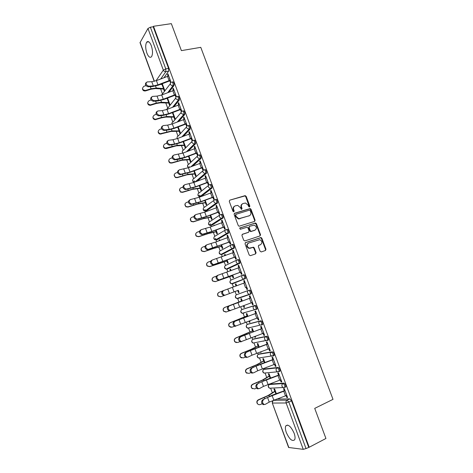 <?xml version="1.0" encoding="UTF-8"?>
<svg xmlns="http://www.w3.org/2000/svg" width="473" height="473" viewBox="0 0 473 473"><rect width="100%" height="100%" fill="white"/><g stroke="black" fill="none" stroke-linecap="round" stroke-linejoin="round"><path stroke-width="0.71" d="M249.508 207.008L249.85 206.187L246.173 196.354L244.99 195.68L229.772 200.162L229.263 201.35L232.97 211.319L233.81 211.792L234.165 210.952L233.686 209.663C233.177 207.795 233.715 206.524 235.3 205.844L237.736 205.383L240.396 207.629L241.449 209.403L242.058 208.552L241.579 207.275C241.07 205.412 241.597 204.153 243.163 203.485L245.54 203.023L248.207 205.264L248.686 206.541L249.508 207.008M249.389 207.032L245.753 196.638L244.902 195.934L229.772 200.162M233.709 211.815L233.272 209.929L233.686 209.663M241.597 209.409L241.159 207.541L241.579 207.275M285.237 387.156L285.834 386.884C285.976 385.087 285.349 383.828 283.96 383.112L270.237 384.058M279.36 371.471L280.004 371.181C280.158 369.36 279.543 368.112 278.159 367.426L264.726 368.952M273.477 355.862L274.204 355.548C274.37 353.703 273.766 352.462 272.383 351.811L259.239 353.91M267.316 340.572L268.433 339.981C268.611 338.118 268.014 336.877 266.636 336.256L253.776 338.928M261.534 325.081L262.681 324.49C262.87 322.598 262.284 321.362 260.913 320.777L248.337 324.011M255.781 309.655L256.957 309.058C257.158 307.148 256.579 305.913 255.213 305.357L242.921 309.153M151.336 45.757C149.734 41.92 148.185 40.713 146.689 42.15C145.317 44.704 145.377 48.347 146.872 53.094C148.463 56.943 150.018 58.144 151.537 56.695C152.897 54.17 152.832 50.528 151.336 45.757M294.105 433.156C290.901 426.333 288.116 423.932 285.745 425.96C285.101 427.444 285.296 429.638 286.319 432.547C289.47 439.352 292.261 441.752 294.691 439.742C295.323 438.264 295.128 436.071 294.105 433.156M260.109 251.269L261.291 251.926L265.489 250.483L265.968 249.259L261.835 238.215L261.078 237.535L245.534 242.578L245.038 243.808L249.2 255.018L250.4 255.674L255.556 253.9L256.047 252.665L254.267 247.893L253.534 247.213L249.271 248.142C246.711 246.522 246.498 244.819 248.638 243.033L259.748 239.663C262.326 241.236 262.568 242.927 260.463 244.736L258.82 245.292L258.335 246.516L260.109 251.269M153.494 26.281L171.344 23.65L181.396 50.623L200.771 47.347L333.004 399.354L314.716 408.376L325.932 438.483L309.206 447.245L153.494 26.281L153.199 26.79L150.373 27.203L165.781 68.904L165.828 71.66L160.749 78.926M254.616 221.411L255.101 220.223L251.003 209.267L250.182 208.569L234.632 213.24L234.129 214.446L238.256 225.556L239.042 226.254L254.616 221.411M256.407 223.711L260.522 234.709L260.044 235.915L244.919 240.923L243.719 240.254L241.94 235.477L242.442 234.253L248.627 232.243L249.117 231.031L247.947 227.885L247.166 227.194L240.308 229.281L239.817 227.962L255.621 223.02L256.407 223.711L255.97 223.954L260.079 234.939L260.522 234.709M276.557 399.088L289.783 398.869L287.117 400.134L288.879 402.156L306.025 448.57L303.246 449.344L288.601 447.476L272.271 402.984L288.861 447.612M160.702 89.084L162.517 94.032M165.875 103.161L167.655 107.998M171.066 117.292L172.805 122.022M176.287 131.482L177.984 136.1M181.52 145.731L183.181 150.237M186.782 160.034L188.396 164.433M189.212 166.644L189.466 167.336M192.062 174.401L193.634 178.682M194.433 180.857L194.882 182.07M197.365 188.828L198.897 192.996M199.683 195.13L200.316 196.863M202.686 203.307L204.176 207.363M204.945 209.462L205.779 211.721M208.031 217.852L209.48 221.796M210.237 223.847L211.265 226.644M213.4 232.456L214.807 236.281M215.546 238.297L216.77 241.626M218.792 247.125L220.152 250.832M221.512 254.521L222.304 256.679M224.208 261.853L225.526 265.442M226.886 269.143L227.862 271.792M229.642 276.64L230.919 280.111M232.284 283.83L233.437 286.969M235.099 291.492L236.329 294.839M237.7 298.575L238.96 301.999M240.698 306.723L241.768 309.632M243.146 313.38L244.458 316.957M246.332 322.048L247.225 324.484M248.609 328.25L249.981 331.975M251.991 337.444L252.712 339.395M254.102 343.179L255.526 347.058M257.673 352.905L258.217 354.378M259.612 358.173L261.096 362.206M263.384 368.437L263.745 369.419L277.208 367.846C278.591 368.532 279.212 369.785 279.058 371.607L277.255 371.825L276.226 370.631C275.877 369.36 276.208 368.437 277.208 367.846L278.159 367.426M265.146 373.227L266.683 377.419M269.113 384.029L269.297 384.519M270.704 388.351L272.3 392.696M309.206 447.245L306.025 448.57M153.199 26.79L168.583 68.396L168.63 71.151L164.048 77.637M154.21 81.326L140.02 42.671L147.966 28.492L150.373 27.203M170.848 82.42L167.992 73.865L167.519 74.533L168.193 74.409M175.116 95.097L175.879 97.16L176.37 96.539L173.301 88.226L172.816 88.865L173.485 88.729M168.772 103.209L169.511 105.219L169.978 104.628L167.543 98.006M180.444 109.517L181.206 111.587L181.709 110.989L178.628 102.647L178.132 103.256L178.8 103.114M173.946 117.263L174.691 119.279L175.164 118.717L172.846 112.42M185.788 123.997L186.557 126.072L187.072 125.505L183.973 117.127L183.465 117.706L184.139 117.558M179.143 131.382L179.882 133.404L180.373 132.866L178.179 126.9M191.163 138.536L191.932 140.617L192.458 140.079L189.348 131.665L188.828 132.221L189.496 132.062M184.358 145.554L185.103 147.582L185.599 147.073L183.53 141.445M196.555 153.14L197.324 155.227L197.862 154.718L194.74 146.263L194.208 146.79L194.876 146.63M189.596 159.785L190.341 161.819L190.85 161.334L188.904 156.043M201.971 167.803L202.746 169.896L203.295 169.417L200.162 160.932L199.618 161.423L200.28 161.258M194.852 174.076L195.603 176.11L196.124 175.66L194.302 170.706M207.411 182.531L208.185 184.63L208.747 184.18L205.601 175.654L205.046 176.122L205.708 175.944M200.132 188.42L200.883 190.465L201.421 190.04L199.724 185.434M212.874 197.318L213.648 199.423L214.228 199.003L211.064 190.442L210.491 190.879L211.153 190.696M205.436 202.828L206.187 204.88L206.736 204.478L205.164 200.215M218.355 212.17L219.135 214.281L219.726 213.891L216.551 205.294L215.966 205.702L216.628 205.507M210.757 217.296L211.514 219.354L212.07 218.981L210.633 215.067M223.865 227.081L224.645 229.198L225.249 228.837L222.056 220.205L221.465 220.584L222.121 220.383M214.452 225.444L214.334 225.136L213.772 225.491L214.399 225.302M216.102 231.823L216.865 233.887L217.432 233.544L216.12 229.979M229.393 242.058L230.18 244.186L230.794 243.849L227.59 235.182L226.987 235.53L227.643 235.318M219.969 240.432L219.703 239.722L219.129 240.053L219.756 239.852M221.47 246.409L222.233 248.479L222.813 248.165L221.63 244.955M234.951 257.099L235.737 259.234L236.364 258.932L233.148 250.223L232.527 250.542L233.183 250.323M225.509 255.479L225.095 254.368L224.509 254.669L225.13 254.462M256.106 252.925L255.657 253.079M226.863 261.055L227.625 263.13L228.217 262.846L227.17 259.996M240.532 272.206L241.319 274.34L241.957 274.074L238.729 265.329L238.096 265.619L238.753 265.388M231.072 270.597L230.511 269.078L229.913 269.35L230.534 269.131M232.273 275.765L233.041 277.846L233.644 277.592L232.728 275.103M246.131 287.377L246.924 289.517L247.574 289.275L244.334 280.501L243.69 280.755L244.34 280.519M236.66 285.775L235.944 283.847L235.335 284.09L235.956 283.865M237.706 290.534L238.475 292.621L239.096 292.391L238.309 290.268M238.475 292.621L239.096 292.397M246.924 289.517L247.58 289.281M251.772 302.637L252.552 304.76L253.221 304.553L249.963 295.731L249.306 295.962L250.099 298.108M242.265 301.005L241.407 298.676L240.781 298.889L241.555 300.988M243.311 305.759L243.938 307.456L244.553 307.219M243.938 307.456L244.565 307.261L243.932 305.528M252.552 304.76L253.203 304.511M257.436 317.974L258.211 320.067L258.885 319.89L255.615 311.033L254.941 311.228L255.739 313.392M247.887 316.283L246.888 313.569L246.256 313.753L247.03 315.858M248.952 321.09L249.419 322.355L250.034 322.113M249.419 322.355L250.063 322.19L249.573 320.86M258.211 320.067L258.855 319.807M263.124 333.37L263.887 335.44L264.578 335.298L261.291 326.4L260.605 326.565L261.409 328.741M253.534 331.632L252.393 328.528L251.742 328.682L252.523 330.798M254.616 336.486L254.923 337.32L255.538 337.066M254.923 337.32L255.58 337.184L255.237 336.256M263.887 335.44L264.531 335.174M268.835 348.838L269.586 350.883L270.296 350.771L266.991 341.831L266.293 341.967L267.103 344.155M259.21 347.04L257.921 343.546L257.259 343.67L258.045 345.798M263.213 341.181L263.52 341.051M260.31 351.947L260.452 352.344L261.066 352.083M260.452 352.344L261.12 352.237L260.93 351.723M269.586 350.883L270.237 350.605M274.571 364.37L275.316 366.386L276.037 366.309L272.72 357.334L272.01 357.434L272.82 359.634M264.904 362.519L263.473 358.629L262.799 358.723L263.585 360.858M266.21 367.409L266.648 367.249M275.316 366.386L275.96 366.102M280.335 379.973L281.068 381.959L281.802 381.912L278.473 372.901L277.746 372.966L278.562 375.178M270.627 378.069L269.048 373.771L268.362 373.836L269.155 375.988M281.068 381.959L281.707 381.67M286.118 395.641L286.845 397.604L287.59 397.586L284.249 388.534L283.51 388.57L284.332 390.793M276.374 393.678L274.647 388.983L273.95 389.013L274.742 391.177M236.601 294.709L248.579 290.369C249.933 290.889 250.507 292.125 250.3 294.064L248.845 294.301L247.556 292.988C247.219 291.752 247.562 290.877 248.579 290.369L236.601 294.709C235.613 295.205 235.282 296.045 235.601 297.233L236.849 298.498L237.996 298.493L237.393 298.309M242.968 275.055L243.891 274.724C245.245 275.221 245.806 276.445 245.582 278.408L233.508 283.416L231.965 283.575M237.387 259.807L238.262 259.506C239.61 259.967 240.166 261.197 239.929 263.189L228.116 268.741L226.561 268.906M231.829 244.63L232.663 244.358C234.005 244.783 234.555 246.007 234.306 248.029L222.742 254.137L221.187 254.303M227.081 229.269C228.424 229.665 228.962 230.889 228.701 232.935L217.391 239.586L215.842 239.764M221.53 214.245C222.866 214.612 223.392 215.836 223.12 217.911L212.064 225.095L210.526 225.296M216.001 199.287C217.326 199.624 217.852 200.848 217.568 202.952L206.754 210.668L205.241 210.887M210.491 184.387C211.815 184.701 212.33 185.919 212.034 188.053L201.474 196.295L199.978 196.537M205.01 169.553C206.329 169.837 206.837 171.06 206.524 173.224L197.123 181.212M199.547 154.783C200.865 155.038 201.362 156.261 201.043 158.455L192.783 166.064M194.113 140.079C195.42 140.298 195.911 141.528 195.58 143.751L188.236 151.064M188.697 125.434C190.004 125.629 190.483 126.853 190.14 129.111L183.548 136.183M183.305 110.848C184.606 111.013 185.079 112.243 184.724 114.531L178.759 121.407M177.937 96.326C179.232 96.462 179.699 97.692 179.332 100.016L173.904 106.732M172.592 81.864C173.881 81.971 174.336 83.207 173.963 85.56L168.991 92.14M161.66 83.875L161.908 84.555M163.623 89.208L164.356 91.212M166.945 98.236L167.07 98.573M219.129 240.053L219.354 240.662M224.509 254.669L224.894 255.71M229.913 269.35L230.457 270.828M235.335 284.09L236.039 286.005M164.811 90.591L162.257 83.644M167.519 74.533L168.092 76.082M169.813 80.735L170.564 82.769M286.845 397.604L287.483 397.302M249.431 327.712L249.833 327.789M243.867 312.813L244.37 312.937M250.034 294.301L251.258 293.703C251.47 291.764 250.897 290.534 249.537 290.008M238.345 297.978L238.93 298.144M308.668 447.186L291.545 400.885L289.783 398.869M172.816 88.865L173.402 90.449M178.132 103.256L178.729 104.882M183.465 117.706L184.086 119.373M188.828 132.221L189.46 133.924M194.208 146.79L194.858 148.54M199.618 161.423L200.274 163.215M205.046 176.122L205.72 177.954M210.491 190.879L211.183 192.753M215.966 205.702L216.675 207.612M221.465 220.584L222.186 222.541M226.987 235.53L227.72 237.529M232.527 250.542L233.284 252.582M238.096 265.619L238.865 267.7M243.69 280.755L244.476 282.884M242.33 203.922C241.064 204.708 240.674 205.915 241.159 207.541M234.442 206.293C233.183 207.097 232.793 208.309 233.272 209.929M254.515 221.447L254.663 220.471L250.572 209.527L249.756 208.835L234.259 213.494M250.217 210.645L249.389 210.172L236.062 214.269L235.708 215.109L236.216 216.474L238.782 218.703L249.159 215.794C250.714 215.109 251.234 213.837 250.72 211.987L250.217 210.645M235.82 214.423L235.294 215.369L235.708 215.109M249.466 215.676L238.362 218.964L235.796 216.729L235.294 215.369M259.896 235.968L260.079 234.939M242.117 234.454L248.449 232.344M239.545 228.157L255.225 223.043M254.977 230.18C257.105 228.353 256.845 226.668 254.184 225.118L249.614 226.301L249.123 227.507L250.294 230.647L251.062 231.338L255.095 230.138M249.342 226.455L248.692 227.75L249.123 227.507M254.539 230.416L250.631 231.575L249.862 230.889L248.692 227.75M255.97 223.954L254.793 223.291M260.475 244.73L258.548 245.452M248.136 243.282C246.072 245.091 246.309 246.782 248.833 248.36L250.519 248.1M255.361 253.966L255.603 252.872L253.83 248.106L252.635 247.45L250.081 248.313M265.282 250.554L265.513 249.472L261.386 238.439L260.635 237.759L245.239 242.755M164.255 89.084L155.351 88.575L151.064 89.208L145.524 90.917C143.632 91.153 142.609 90.361 142.45 88.54M145.926 85.654L143.798 86.317C141.717 88.64 142.296 90.024 145.524 90.467L151.076 88.753L156.267 87.99L164.101 88.652M160.347 84.389L162.582 84.525M168.755 75.922L156.421 80.623L151.762 81.711L147.138 81.918C145.359 83.473 145.885 84.892 148.735 86.181L148.014 86.784C145.359 85.725 144.726 84.324 146.122 82.58M148.014 86.784L152.596 86.553L158.224 85.223L170.487 80.611M170.315 80.156L157.976 84.85L153.317 85.95L148.735 86.181M169.405 103.073L160.572 102.801L156.297 103.492L150.426 105.302C148.664 105.325 147.747 104.498 147.671 102.812M151.094 99.98L149.214 100.566C146.943 102.635 147.345 104.072 150.438 104.876L156.321 103.061L161.494 102.227L169.263 102.676M166.242 98.508L167.738 98.532M174.578 117.127L165.81 117.085L161.547 117.836L155.274 119.704C153.701 119.509 152.915 118.652 152.921 117.133M156.297 114.365L154.47 114.945C152.253 116.778 152.525 118.232 155.298 119.302L161.583 117.434L166.744 116.524L174.442 116.754M172.261 112.651L172.911 112.598M174.064 90.29L161.701 94.99L157.048 96.12L152.477 96.409C150.668 97.952 151.177 99.383 153.991 100.702L153.264 101.281C150.627 100.193 150.024 98.78 151.461 97.048M153.317 101.281L157.881 100.956L163.498 99.578L175.785 94.961M175.631 94.535L163.262 99.235L158.609 100.377L154.044 100.696M179.391 104.716L166.999 109.417L162.351 110.587L157.805 110.966C156.013 112.515 156.498 113.952 159.265 115.276L158.526 115.844C155.913 114.708 155.339 113.284 156.823 111.581M158.644 115.838L163.179 115.424L168.796 113.999L181.112 109.375M180.964 108.979L168.565 113.68L163.918 114.862L159.377 115.27M179.775 131.234L171.072 131.429L160.187 134.107C158.786 133.753 158.118 132.889 158.189 131.5M161.541 128.804L159.744 129.383C157.598 131.015 157.757 132.464 160.217 133.735L172.012 130.885L179.645 130.891M184.984 145.4L176.352 145.832L166.561 148.51L165.172 148.534C163.924 148.067 163.362 147.198 163.487 145.921M166.821 143.301L165.036 143.875C162.966 145.347 163.025 146.79 165.207 148.191L177.304 145.3L184.872 145.087M190.223 159.626L181.662 160.294L171.876 163.055L170.233 163.002C169.115 162.452 168.642 161.583 168.814 160.388M172.142 157.846L170.357 158.437C168.358 159.779 168.335 161.198 170.28 162.682L171.93 162.742L182.613 159.773L190.116 159.342M184.742 119.202L172.32 123.902L167.679 125.114L163.155 125.587C161.382 127.136 161.849 128.579 164.557 129.921L163.812 130.465C161.216 129.283 160.684 127.852 162.209 126.173M163.995 130.453L168.506 129.951L174.117 128.473L186.457 123.843M186.327 123.483L173.898 128.189L169.251 129.407L164.734 129.909M190.116 133.747L177.665 138.453L173.023 139.701L168.53 140.268C166.768 141.823 167.217 143.272 169.872 144.62L169.121 145.146C166.549 143.916 166.053 142.479 167.619 140.83M169.364 145.134L173.851 144.537L179.456 143.012L191.825 138.376M191.707 138.045L179.249 142.751L174.608 144.017L170.114 144.608M195.515 148.356L183.033 153.063L173.922 155.014C172.184 156.569 172.61 158.029 175.211 159.389L174.448 159.892C171.906 158.615 171.445 157.166 173.059 155.54M174.756 159.874L179.22 159.188L184.819 157.61L197.217 152.974M197.111 152.673L184.624 157.379L175.518 159.371M195.479 173.904L186.989 174.815L177.209 177.665L175.365 177.523L174.165 174.898M177.505 172.456L175.696 173.053C173.768 174.301 173.68 175.69 175.424 177.233L177.274 177.375L187.947 174.312L195.384 173.656M200.93 163.025L188.425 167.732L179.344 169.819C177.617 171.38 178.031 172.846 180.58 174.212L179.805 174.697C177.286 173.372 176.861 171.912 178.522 170.321M180.172 174.679L190.205 172.273L202.633 167.631M202.533 167.359L190.016 172.071L180.946 174.194M200.759 188.248L192.334 189.395L182.572 192.34L180.562 192.103L179.551 189.448M182.903 187.113L181.058 187.734C179.19 188.904 179.048 190.276 180.627 191.843L182.643 192.073L193.303 188.91L200.676 188.023M206.376 177.753L193.835 182.466L184.783 184.689C183.081 186.25 183.471 187.722 185.966 189.105L185.185 189.567C182.696 188.189 182.3 186.723 184.003 185.156M185.611 189.549L195.615 186.995L208.073 182.347M207.984 182.111L195.438 186.823L186.392 189.082M206.057 202.645L197.708 204.04L187.952 207.068L185.806 206.76L184.973 204.04M188.349 201.829L186.445 202.479C184.624 203.585 184.44 204.933 185.889 206.524L188.035 206.837L198.684 203.567L205.986 202.456M211.839 192.546L199.275 197.259L190.252 199.618C188.567 201.191 188.94 202.669 191.376 204.058L190.584 204.502C188.153 203.118 187.775 201.64 189.46 200.067M191.074 204.478L201.049 201.782L213.53 197.129M213.459 196.922L200.883 201.634L191.867 204.034M211.384 217.107L203.1 218.745L193.356 221.867L191.104 221.476L190.448 218.656M193.835 216.599L191.855 217.284C190.075 218.343 189.862 219.673 191.198 221.269L193.451 221.66L204.088 218.29L211.325 216.947M217.332 207.405L204.732 212.117L195.739 214.618C194.072 216.191 194.433 217.681 196.815 219.076L196.011 219.502C193.634 218.106 193.274 216.622 194.941 215.044M196.561 219.472L206.506 216.628L219.017 211.969M218.952 211.798L206.346 216.51L197.359 219.052M216.723 231.622L208.516 233.514L198.784 236.719L196.443 236.269C195.568 235.383 195.414 234.395 195.976 233.307M199.375 231.415L197.282 232.148C195.544 233.171 195.302 234.484 196.549 236.092L198.891 236.547L209.515 233.071L216.675 231.498M222.091 246.202L213.962 248.343L204.23 251.642L201.823 251.128C200.93 250.134 200.854 249.088 201.581 247.982M204.963 246.291L202.74 247.077C201.037 248.071 200.765 249.372 201.936 250.98L204.348 251.494L214.961 247.911L222.056 246.108M227.478 260.842L209.705 266.624L207.233 266.057C206.317 264.915 206.334 263.798 207.28 262.698M210.621 261.208L208.215 262.072C206.541 263.041 206.252 264.33 207.357 265.938L209.835 266.506L227.454 260.777M232.893 275.546L215.203 281.672L212.679 281.057C211.727 279.732 211.863 278.538 213.087 277.474M216.362 276.167L213.713 277.131C212.064 278.083 211.762 279.36 212.809 280.968L215.339 281.583L232.876 275.511M222.28 291.132L219.241 292.255C217.61 293.189 217.296 294.46 218.295 296.068L220.873 296.725L238.321 290.304L220.72 296.784L218.148 296.128C217.166 294.573 217.45 293.319 218.999 292.355M225.934 312.056L223.652 311.264C222.7 309.661 223.025 308.396 224.628 307.48L224.787 307.438C223.179 308.361 222.854 309.626 223.812 311.234L226.425 311.932L229.234 310.879M224.787 307.438L242.176 300.769M242.17 300.751L224.628 307.48M222.842 222.328L210.213 227.04L201.25 229.677C199.606 231.262 199.949 232.751 202.278 234.159L201.463 234.561C199.139 233.159 198.796 231.664 200.446 230.085M202.072 234.531L211.981 231.539L224.521 226.874M224.474 226.738L211.833 231.451L202.882 234.129M228.376 237.31L215.718 242.022L206.784 244.801C205.164 246.392 205.489 247.893 207.765 249.306L206.943 249.691C204.667 248.278 204.342 246.776 205.968 245.191M207.606 249.655L230.049 241.845M230.014 241.738L208.422 249.277M233.934 252.357L212.347 259.996C210.739 261.587 211.053 263.1 213.276 264.519L212.448 264.88C210.225 263.461 209.911 261.953 211.52 260.363M213.157 264.845L235.607 256.874M235.578 256.804L213.991 264.484M239.521 267.47L217.929 275.251C216.344 276.853 216.64 278.372 218.816 279.803L217.976 280.14C215.8 278.715 215.511 277.196 217.095 275.593L217.763 275.321M218.739 280.099L241.183 271.975M241.171 271.934L219.578 279.762M223.54 290.57C221.973 292.184 222.257 293.709 224.379 295.146L223.528 295.465C221.405 294.029 221.128 292.509 222.688 290.895L245.126 282.641M224.344 295.418L225.195 295.105M229.169 305.96C227.631 307.586 227.897 309.117 229.973 310.56L235.046 308.851L233.39 304.334L228.311 306.262L250.749 297.866L233.39 304.334M230.723 310.548L229.109 310.856C227.04 309.413 226.774 307.882 228.311 306.262M252.422 302.395L235.046 308.851M231.072 327.351L229.186 326.471C228.27 324.868 228.601 323.609 230.185 322.698L230.357 322.692C228.766 323.603 228.435 324.862 229.352 326.471L232.007 327.198L234.525 326.246M230.357 322.692L247.663 315.668M247.645 315.621L230.185 322.698M234.827 321.415C233.307 323.053 233.561 324.59 235.589 326.039L240.686 324.224L239.019 319.689L233.958 321.699L256.39 313.138M235.631 326.258L234.72 326.311C232.692 324.868 232.438 323.331 233.958 321.699M256.413 313.191L239.019 319.689M258.087 317.72L240.686 324.224M236.287 342.635L234.744 341.748C233.857 340.14 234.2 338.887 235.773 337.982L235.956 338.006C234.377 338.91 234.034 340.17 234.927 341.778L237.606 342.535L239.923 341.648M235.956 338.006L253.167 330.633M253.138 330.55L235.773 337.982M240.509 336.942C239.007 338.585 239.249 340.134 241.23 341.589L246.344 339.667L244.677 335.109L239.628 337.196L262.06 328.475M241.307 341.778L240.355 341.837C238.374 340.389 238.132 338.839 239.628 337.196M262.089 328.564L244.677 335.109M263.768 333.11L246.344 339.667M241.585 357.949L240.331 357.091C239.474 355.483 239.823 354.236 241.378 353.337L241.573 353.39C240.012 354.289 239.663 355.542 240.521 357.15L243.234 357.937L245.398 357.103M241.573 353.39L252.091 349.086L258.701 345.657M258.654 345.538L251.033 349.411L241.378 353.337M263.816 340.998L263.508 341.128M265.519 340.666L265.211 340.797M246.214 352.533C244.736 354.188 244.967 355.743 246.906 357.204L247.899 357.139L252.032 355.176L250.353 350.594L245.327 352.763L254.988 348.577L267.748 343.883M247.012 357.369L246.013 357.434C244.074 355.98 243.849 354.419 245.327 352.763M267.795 344.007L250.353 350.594M269.48 348.571L252.032 355.176M246.977 373.309L245.948 372.499C245.115 370.897 245.469 369.65 247.012 368.757L247.213 368.839C245.67 369.732 245.316 370.986 246.149 372.594L248.887 373.41L250.927 372.606M247.213 368.839L257.72 364.423L264.253 360.745M264.2 360.597L256.656 364.73L247.012 368.757M251.943 368.189C250.489 369.862 250.708 371.429 252.6 372.89L253.64 372.819L257.744 370.749L256.059 366.149L251.045 368.402L260.67 364.056L273.465 359.35M252.736 373.026L251.701 373.096C249.809 371.636 249.59 370.069 251.045 368.402M273.524 359.515L256.059 366.149M275.221 364.098L257.744 370.749M252.452 388.735L251.589 387.984C250.773 386.376 251.133 385.128 252.671 384.242L252.884 384.354C251.346 385.247 250.986 386.5 251.802 388.108L254.563 388.942L256.514 388.167M252.884 384.354L263.372 379.825L269.829 375.899M269.764 375.716L262.296 380.121L252.671 384.242M257.702 383.916C256.265 385.601 256.472 387.18 258.329 388.646L259.405 388.57L263.479 386.388L261.788 381.77L256.792 384.106L266.382 379.6L279.206 374.888M258.489 388.753L257.413 388.83C255.562 387.363 255.355 385.791 256.792 384.106M279.277 375.089L261.788 381.77M280.98 379.695L263.479 386.388M257.986 404.232L257.253 403.534C256.461 401.926 256.827 400.678 258.347 399.791L258.577 399.939C257.052 400.832 256.685 402.08 257.478 403.688C258.217 404.628 259.145 404.918 260.262 404.545L262.148 403.788M258.577 399.939L269.048 395.298L275.434 391.118M275.351 390.899L267.966 395.57L258.347 399.791M263.485 399.715C262.066 401.411 262.267 402.996 264.082 404.468L265.193 404.385L269.238 402.103L267.541 397.462L262.562 399.88L272.117 395.209L284.971 390.497M264.271 404.545L263.159 404.628C261.344 403.162 261.149 401.577 262.562 399.88M285.059 390.728L267.541 397.462M286.768 395.357L269.238 402.103M249.419 206.453L249.85 206.187M233.751 211.218L234.165 210.952M241.638 208.824L242.058 208.552M269.261 384.543L283.014 383.55C284.403 384.265 285.024 385.525 284.882 387.322L283.02 387.535L282.032 386.364C281.683 385.087 282.014 384.153 283.014 383.55L283.96 383.112M270.485 383.946L269.563 384.366C268.593 384.945 268.268 385.85 268.599 387.074L269.551 388.203L270.633 388.144M264.933 368.857L264.011 369.265C263.035 369.833 262.716 370.726 263.041 371.944L264.035 373.091L265.004 373.002M258.27 354.336L271.431 352.219C272.815 352.87 273.418 354.117 273.258 355.956L271.514 356.187L270.438 354.963C270.095 353.703 270.426 352.787 271.431 352.219L272.383 351.811M259.411 353.834L258.483 354.23C257.507 354.78 257.182 355.661 257.507 356.879L258.548 358.049L259.417 357.925M252.819 339.336L265.684 336.652C267.056 337.273 267.653 338.52 267.481 340.383L265.808 340.613L264.679 339.372C264.342 338.118 264.673 337.208 265.684 336.652L266.636 336.256M253.906 338.875L252.978 339.253C251.997 339.791 251.671 340.666 251.997 341.873L253.085 343.067L253.865 342.919M247.385 324.395L259.955 321.155C261.321 321.746 261.912 322.988 261.729 324.874L260.126 325.111L258.95 323.839C258.607 322.592 258.944 321.699 259.955 321.155L260.913 320.777M248.426 323.975L247.497 324.342C246.516 324.868 246.185 325.731 246.51 326.932L247.645 328.15L248.904 328.161L248.343 327.978M241.981 309.519L254.255 305.729C255.615 306.285 256.2 307.521 255.999 309.437L254.474 309.673L253.238 308.378C252.901 307.143 253.238 306.256 254.255 305.729L255.213 305.357M242.968 309.135L242.04 309.496C241.053 310.004 240.722 310.856 241.041 312.05L242.229 313.292L243.435 313.297L242.85 313.108M274.511 399.827L273.465 400.318L287.117 400.134C286.118 400.755 285.793 401.707 286.147 402.984L272.507 403.061C272.176 401.825 272.495 400.909 273.465 400.318L273.128 400.525M303.246 449.344L286.147 402.984L291.545 400.885M168.63 71.151L165.828 71.66C164.693 71.748 163.859 71.246 163.333 70.14L147.966 28.492M156.013 80.777L163.333 70.14L165.781 68.904L168.583 68.396M140.079 42.292L154.393 81.285M249.957 294.324L237.996 298.493M245.333 278.638L232.574 283.753L231.486 283.765L230.18 282.482C229.86 281.299 230.197 280.465 231.191 279.981L242.761 275.138M239.705 263.402L227.176 269.072L226.153 269.096L224.781 267.783C224.468 266.606 224.805 265.785 225.798 265.318L236.961 260.002M234.094 248.236L221.802 254.45L220.844 254.486L219.407 253.15C219.094 251.979 219.437 251.169 220.43 250.708L231.191 244.943M228.512 233.13L216.451 239.888L215.564 239.929L214.05 238.575C213.743 237.416 214.086 236.612 215.085 236.163L225.461 229.961M222.949 218.088L211.124 225.39L210.308 225.438L208.723 224.066C208.41 222.907 208.759 222.115 209.758 221.683L219.774 215.055M217.414 203.112L216.439 203.402L205.814 210.946L205.075 210.999L203.414 209.61C203.106 208.457 203.449 207.677 204.454 207.257L214.127 200.221M211.904 188.201L210.928 188.473L200.522 196.567L199.872 196.62L198.122 195.219C197.82 194.072 198.169 193.297 199.174 192.889L208.522 185.446M206.411 173.355L205.436 173.615L195.952 181.662M194.385 182.253L192.86 180.881C192.552 179.74 192.907 178.977 193.912 178.581L202.958 170.741M200.948 158.567L199.967 158.816L191.612 166.514M188.496 167.702L187.615 166.602C187.314 165.467 187.663 164.71 188.674 164.332L197.436 156.096M195.503 143.845L194.521 144.082L187.066 151.514M182.85 153.134L182.389 152.389C182.093 151.259 182.448 150.509 183.459 150.142L191.949 141.51M190.081 129.182L189.099 129.407L182.377 136.638M177.351 138.571L177.186 138.222C176.89 137.105 177.251 136.36 178.262 136.005L186.504 126.983M184.689 114.584L183.701 114.797L177.588 121.863M171.977 124.032C171.734 122.956 172.107 122.253 173.088 121.933L181.088 112.509M179.314 100.045L178.321 100.246L172.728 107.188M166.733 109.517L175.708 98.094M173.958 85.566L172.97 85.761L167.82 92.602M161.642 95.008L170.363 83.727M171.598 82.054C172.887 82.166 173.343 83.396 172.976 85.755L172.941 85.767C171.817 85.85 170.995 85.347 170.481 84.253C170.174 83.106 170.546 82.373 171.598 82.054M176.949 96.527C178.238 96.663 178.705 97.893 178.345 100.217L175.838 98.756C175.53 97.604 175.897 96.859 176.949 96.527M182.318 111.06C183.619 111.226 184.092 112.456 183.743 114.744L181.212 113.319C180.905 112.16 181.271 111.409 182.318 111.06M187.71 125.658C189.017 125.853 189.496 127.077 189.159 129.336L186.61 127.941C186.303 126.782 186.669 126.019 187.71 125.658M193.132 140.315C194.438 140.534 194.923 141.764 194.598 143.987L194.119 144.129L192.038 142.627C191.725 141.457 192.085 140.688 193.132 140.315M198.565 155.032C199.878 155.286 200.381 156.51 200.061 158.703L199.47 158.869L197.483 157.379C197.164 156.202 197.531 155.422 198.565 155.032M204.029 169.813C205.347 170.097 205.856 171.321 205.548 173.485L204.85 173.668L202.952 172.19C202.633 171.007 202.994 170.215 204.029 169.813M209.515 184.659C210.84 184.973 211.354 186.196 211.059 188.331L210.254 188.526L208.445 187.066C208.126 185.877 208.481 185.073 209.515 184.659M215.026 199.565C216.35 199.908 216.876 201.131 216.593 203.236L215.682 203.449L213.956 202.001C213.636 200.806 213.991 199.996 215.026 199.565M220.56 214.541C221.89 214.908 222.422 216.131 222.15 218.207L221.139 218.431L219.496 217.001C219.176 215.8 219.525 214.979 220.56 214.541M226.112 229.576C227.448 229.979 227.992 231.202 227.732 233.248L226.626 233.479L225.059 232.072C224.734 230.859 225.089 230.032 226.112 229.576M231.693 244.677C233.035 245.109 233.585 246.332 233.337 248.349L232.137 248.585L230.647 247.202C230.321 245.984 230.67 245.144 231.693 244.677M237.298 259.837C238.646 260.304 239.202 261.528 238.966 263.52L237.683 263.763L236.258 262.397C235.926 261.179 236.275 260.321 237.298 259.837M242.927 275.067C244.275 275.564 244.843 276.794 244.618 278.757L243.252 278.999L241.892 277.657C241.561 276.433 241.904 275.57 242.927 275.067M244.571 195.964L244.99 195.68M245.753 196.638L246.173 196.354M234.283 213.465L234.632 213.24M249.395 208.859L249.821 208.593M250.572 209.527L251.003 209.267M254.663 220.471L255.101 220.223M235.796 216.729L236.216 216.474M239.634 218.887L240.059 218.632M248.733 216.055L249.159 215.794M248.195 232.48L248.627 232.243M249.862 230.889L250.294 230.647M251.051 231.551L251.488 231.315M260.014 244.955L260.463 244.736M252.635 247.45L253.073 247.231M253.83 248.106L254.267 247.893M255.603 252.872L256.047 252.665M260.209 237.783L260.653 237.552M261.386 238.439L261.835 238.215M265.513 249.472L265.968 249.259M145.524 90.467L145.524 90.917M162.541 84.537L164.054 88.658M162.056 84.572L163.575 88.699M150.313 86.665L151.076 88.753M155.57 86.074L156.267 87.99M170.274 80.162L168.707 75.934M169.038 80.522L167.477 76.289M157.976 84.85L156.421 80.623M153.317 85.95L151.762 81.711M150.763 104.799L150.751 105.225M167.696 98.544L169.216 102.682M167.217 98.585L168.743 102.73M155.605 101.121L156.321 103.061M160.838 100.442L161.494 102.227M156.019 119.196L156.001 119.592M172.87 112.604L174.401 116.766M172.397 112.657L173.928 116.819M160.921 115.631L161.583 117.434M166.135 114.868L166.744 116.524M175.584 94.547L174.017 90.296M174.354 94.913L172.787 90.662M163.262 99.235L161.701 94.99M158.609 100.377L157.048 96.12M180.923 108.991L179.344 104.722M179.693 109.364L178.114 105.095M168.565 113.68L166.999 109.417M163.918 114.862L162.351 110.587M161.299 133.646L161.269 134.019M178.138 126.918L179.604 130.903M177.706 127.083L179.131 130.968M166.26 130.199L166.863 131.861M171.451 129.354L172.012 130.885M166.602 148.161L166.561 148.51M183.489 141.457L184.831 145.099M183.057 141.628L184.358 145.17M171.616 144.833L172.172 146.352M176.79 143.904L177.304 145.3M171.93 162.742L171.876 163.055M188.863 156.06L190.075 159.354M188.431 156.226L189.608 159.431M176.997 159.531L177.499 160.903M182.152 158.514L182.613 159.773M186.279 123.494L184.701 119.208M185.049 123.873L183.465 119.586M173.898 128.189L172.32 123.902M169.251 129.407L167.679 125.114M191.66 138.057L190.069 133.758M190.43 138.447L188.839 134.143M179.249 142.751L177.665 138.453M174.608 144.017L173.023 139.701M197.064 152.684L195.467 148.362M195.834 153.081L194.237 148.758M184.624 157.379L183.033 153.063M179.988 158.686L178.398 154.352M194.261 170.723L195.343 173.668M193.824 170.889L194.882 173.757M182.401 174.289L182.85 175.518M187.533 173.183L187.947 174.312M202.491 167.371L200.889 163.037M201.256 167.773L199.653 163.433M190.016 172.071L188.425 167.732M185.386 173.414L183.79 169.068M199.683 185.446L200.635 188.035M199.245 185.611L200.174 188.136M187.828 189.111L188.224 190.187M192.943 187.917L193.303 188.91M207.943 182.123L206.329 177.765M206.707 182.531L205.099 178.173M195.438 186.823L193.835 182.466M190.814 188.207L189.212 183.843M205.122 200.233L205.944 202.468M204.685 200.398L205.483 202.574M193.28 203.993L193.623 204.921M198.37 202.71L198.684 203.567M213.412 196.934L211.798 192.564M212.176 197.347L210.562 192.972M200.883 201.634L199.275 197.259M196.26 203.065L194.651 198.678M210.591 215.085L211.277 216.959M210.148 215.25L210.822 217.077M198.755 218.94L199.038 219.72M203.822 217.568L204.088 218.29M218.91 211.809L217.284 207.416M217.675 212.235L216.049 207.836M206.346 216.51L204.732 212.117M201.729 217.988L200.114 213.577M216.078 229.996L216.634 231.51M215.641 230.162L216.179 231.634M204.247 233.952L204.478 234.578M209.303 232.491L209.515 233.071M221.589 244.973L222.014 246.12M221.151 245.138L221.559 246.256M209.77 249.023L209.947 249.502M214.801 247.474L214.961 247.911M227.129 260.014L227.412 260.789M226.685 260.18L226.963 260.936M215.316 264.165L215.434 264.49M220.323 262.521L220.43 262.822M232.686 275.115L232.84 275.523M232.243 275.28L232.391 275.676M224.427 226.75L222.795 222.34M223.191 227.176L221.565 222.765M211.833 231.451L210.213 227.04M207.221 232.97L205.601 228.542M229.973 241.75L228.335 237.322M228.737 242.188L227.099 237.753M217.349 246.457L215.718 242.022M212.744 248.018L211.112 243.571M235.536 256.821L233.893 252.369M234.301 257.265L232.657 252.813M222.884 261.522L221.246 257.07M218.284 263.13L216.646 258.666M241.124 271.951L239.474 267.481M239.888 272.401L238.238 267.931M228.441 276.652L226.804 272.188M223.847 278.301L222.204 273.82M246.74 287.146L245.085 282.659M245.505 287.602L243.843 283.114M234.029 291.853L232.379 287.365M229.435 293.544L227.785 289.044M252.381 302.407L250.714 297.901M251.139 302.874L249.478 298.362M239.634 307.113L237.978 302.608M247.621 315.686L247.846 316.301M247.178 315.869L247.397 316.467M258.039 317.738L256.366 313.209M256.804 318.205L255.13 313.682M245.268 322.444L243.601 317.915M253.126 330.651L253.493 331.644M252.688 330.84L253.043 331.81M241.567 335.86L241.721 336.279M246.486 333.814L246.622 334.192M263.727 333.128L262.048 328.581M262.491 333.607L260.812 329.06M250.921 337.834L249.253 333.288M258.66 345.674L259.169 347.058M258.223 345.875L258.719 347.223M247.19 351.22L247.403 351.794M252.091 349.086L252.286 349.618M269.439 348.589L267.753 344.025M268.203 349.074L266.518 344.51M256.603 353.296L254.923 348.731M264.212 360.763L264.862 362.537M263.78 360.976L264.413 362.702M252.836 366.64L253.108 367.379M257.72 364.423L257.968 365.103M275.174 364.115L273.483 359.533M273.938 364.612L272.241 360.024M262.308 368.822L260.623 364.24M269.787 375.917L270.586 378.081M269.356 376.136L270.136 378.246M258.512 382.125L258.843 383.029M263.372 379.825L263.674 380.659M280.938 379.713L279.236 375.107M279.697 380.215L278 375.603M268.037 384.419L266.346 379.813M275.392 391.136L276.333 393.696M274.961 391.366L275.877 393.855M264.206 397.681L264.596 398.751M269.048 395.298L269.409 396.279M286.721 395.375L285.012 390.751M285.485 395.883L283.776 391.254M273.79 400.081L272.093 395.458M148.782 41.819L146.689 42.15M287.572 425.056L285.745 425.96M173.963 85.56L172.941 85.767L167.785 92.613M179.332 100.016L178.203 100.27L172.58 107.247M184.724 114.531L183.483 114.833L177.31 121.969M190.14 129.111L188.786 129.454L181.963 136.792M195.58 143.751L194.119 144.129L186.504 151.727M201.043 158.455L199.47 158.869L190.885 166.792M206.524 173.224L204.85 173.668L195.036 182.01M212.034 188.053L210.254 188.526L199.872 196.62C198.234 196.39 197.637 195.497 198.086 193.942M217.568 202.952L215.682 203.449L205.075 210.999C203.461 210.716 202.899 209.805 203.39 208.274M223.12 217.911L221.139 218.431L210.308 225.438C208.717 225.101 208.185 224.178 208.717 222.665M228.701 232.935L226.626 233.479L215.564 239.929C213.991 239.545 213.494 238.599 214.068 237.109M234.306 248.029L232.137 248.585L220.844 254.486C219.295 254.042 218.828 253.085 219.442 251.606M239.929 263.189L237.683 263.763L226.153 269.096C224.616 268.605 224.178 267.629 224.846 266.163M245.582 278.408L231.486 283.765C229.961 283.226 229.559 282.227 230.274 280.779M251.258 293.703L236.849 298.498C235.329 297.907 234.957 296.89 235.731 295.448M256.957 309.058L242.229 313.292C240.722 312.647 240.385 311.606 241.218 310.176M262.681 324.49L247.645 328.15C246.137 327.446 245.83 326.382 246.729 324.963M268.433 339.981L253.085 343.067C251.571 342.304 251.305 341.216 252.269 339.809M274.204 355.548L258.548 358.049C257.034 357.221 256.798 356.11 257.838 354.715M280.004 371.181L277.255 371.825L264.035 373.091C262.521 372.198 262.32 371.063 263.443 369.679M285.834 386.884L283.02 387.535L269.551 388.203C268.031 387.239 267.866 386.074 269.072 384.709M166.756 109.092L166.65 109.547M171.924 123.098L171.823 124.092M177.109 137.158L177.15 138.642M182.318 151.271L182.625 153.217M187.55 165.438L188.289 167.785M192.807 179.663C192.387 181.035 192.883 181.91 194.291 182.294M273.051 400.59L272.271 402.984M244.902 195.934L245.321 195.651M249.756 208.835L250.182 208.569M238.362 218.964L238.782 218.703M250.631 231.575L251.062 231.338M255.184 223.268L255.621 223.02M248.833 248.36L249.271 248.142M253.096 247.432L253.534 247.213M260.635 237.759L261.078 237.535M150.426 105.302L150.438 104.876M155.274 119.704L155.298 119.302M153.991 100.702L153.264 101.281M159.265 115.276L158.526 115.844M160.187 134.107L160.217 133.735M165.172 148.534L165.207 148.191M170.233 163.002L170.28 162.682M164.557 129.921L163.812 130.465M169.872 144.62L169.121 145.146M175.211 159.389L174.448 159.892M180.58 174.212L179.805 174.697M185.966 189.105L185.185 189.567M191.376 204.058L190.584 204.502M196.815 219.076L196.011 219.502M202.278 234.159L201.463 234.561M207.765 249.306L206.943 249.691M213.276 264.519L212.448 264.88M218.816 279.803L217.976 280.14M224.379 295.146L223.528 295.465M229.973 310.56L229.109 310.856M235.589 326.039L234.72 326.311M241.23 341.589L240.355 341.837M246.906 357.204L246.013 357.434M252.6 372.89L251.701 373.096M258.329 388.646L257.413 388.83M264.082 404.468L263.159 404.628"/></g></svg>
